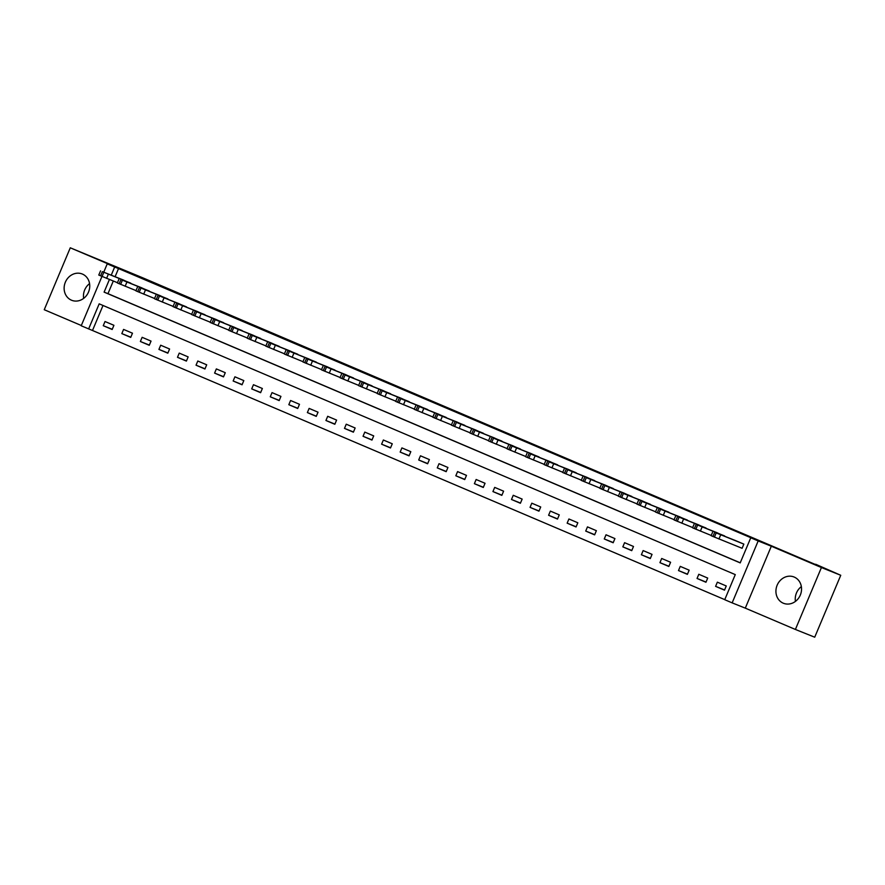 <?xml version="1.0" encoding="UTF-8"?>
<svg xmlns="http://www.w3.org/2000/svg" width="885" height="885" viewBox="0 0 885 885"><rect width="100%" height="100%" fill="white"/><g stroke="black" fill="none" stroke-linecap="round" stroke-linejoin="round"><path stroke-width="1.33" d="M71.442 300.181A14.16 12.589 -68.2 0 0 71.663 300.28A14.16 12.589 -68.2 0 0 88.566 291.939A14.16 12.589 -68.2 0 0 82.427 274.073A14.16 12.589 -68.2 0 0 82.205 273.985A14.16 12.589 -68.2 0 0 65.302 282.326A14.16 12.589 -68.2 0 0 71.442 300.181M783.247 603.183A14.16 12.589 -68.2 0 0 783.468 603.271A14.16 12.589 -68.2 0 0 800.372 594.93A14.16 12.589 -68.2 0 0 794.221 577.075A14.16 12.589 -68.2 0 0 794 576.976A14.16 12.589 -68.2 0 0 777.107 585.317A14.16 12.589 -68.2 0 0 783.247 603.183M103.014 305.469L92.494 330.492L81.21 325.78L101.963 276.419M815.572 564.564L142.496 277.702L70.28 247.8L44.25 309.717L81.32 325.503M815.693 564.265L840.75 575.283L814.72 637.2L795.394 629.456L821.424 567.539L771.322 546.211L758.179 540.945L732.149 602.873L724.726 599.709L735.28 574.608L99.186 303.843L88.633 328.943M771.322 546.211L745.292 608.139L795.394 629.456M745.292 608.139L732.149 602.873M92.494 330.492L724.76 599.632M840.75 575.283L821.424 567.539M726.264 585.97L717.359 582.175L715.6 586.357L724.505 590.151L726.264 585.97M707.712 578.071L698.807 574.276L697.048 578.458L705.953 582.253L707.712 578.071M689.161 570.172L680.255 566.378L678.496 570.559L687.402 574.354L689.161 570.172M670.598 562.274L661.692 558.479L659.933 562.661L668.839 566.455L670.598 562.274M652.046 554.375L643.141 550.581L641.382 554.762L650.287 558.557L652.046 554.375M633.494 546.476L624.589 542.682L622.83 546.864L631.735 550.658L633.494 546.476M614.931 538.578L606.026 534.783L604.267 538.965L613.172 542.759L614.931 538.578M596.379 530.679L587.474 526.885L585.715 531.066L594.62 534.861L596.379 530.679M577.828 522.781L568.911 518.986L567.152 523.168L576.069 526.962L577.828 522.781M559.265 514.882L550.359 511.087L548.6 515.269L557.506 519.064L559.265 514.882M540.713 506.983L531.808 503.189L530.049 507.37L538.954 511.165L540.713 506.983M522.15 499.085L513.245 495.29L511.486 499.472L520.391 503.266L522.15 499.085M503.598 491.175L494.693 487.392L492.934 491.573L501.839 495.368L503.598 491.175M485.046 483.276L476.141 479.493L474.382 483.675L483.287 487.469L485.046 483.276M466.483 475.378L457.578 471.594L455.819 475.776L464.725 479.57L466.483 475.378M447.932 467.479L439.026 463.696L437.267 467.877L446.173 471.672L447.932 467.479M429.38 459.58L420.463 455.797L418.705 459.979L427.621 463.773L429.38 459.58M410.817 451.682L401.912 447.898L400.153 452.08L409.058 455.875L410.817 451.682M392.265 443.783L383.36 440L381.601 444.181L390.506 447.976L392.265 443.783M373.713 435.885L364.797 432.101L363.038 436.283L371.954 440.077L373.713 435.885M355.151 427.986L346.245 424.203L344.486 428.384L353.392 432.179L355.151 427.986M336.599 420.087L327.693 416.304L325.934 420.486L334.84 424.28L336.599 420.087M318.036 412.189L309.13 408.405L307.372 412.587L316.277 416.381L318.036 412.189M299.484 404.29L290.579 400.507L288.82 404.688L297.725 408.483L299.484 404.29M280.932 396.391L272.027 392.608L270.268 396.79L279.173 400.584L280.932 396.391M262.369 388.493L253.464 384.709L251.705 388.891L260.61 392.686L262.369 388.493M243.817 380.594L234.912 376.811L233.153 380.992L242.059 384.787L243.817 380.594M225.266 372.696L216.349 368.912L214.59 373.094L223.507 376.888L225.266 372.696M206.703 364.797L197.798 361.014L196.039 365.195L204.944 368.99L206.703 364.797M188.151 356.898L179.246 353.115L177.487 357.297L186.392 361.091L188.151 356.898M169.588 349L160.683 345.216L158.924 349.398L167.829 353.192L169.588 349M151.036 341.101L142.131 337.318L140.372 341.499L149.277 345.294L151.036 341.101M132.484 333.202L123.579 329.419L121.82 333.601L130.726 337.395L132.484 333.202M113.922 325.304L105.016 321.52L103.257 325.702L112.163 329.497L113.922 325.304M109.419 279.483L104.109 292.127L740.203 562.893L750.757 537.781L754.617 539.33L118.524 268.564L115.116 276.695M113.291 281.032L107.97 293.665L740.236 562.805M741.353 547.992L742.095 548.313L743.854 544.12L734.948 540.348M725.213 536.443L716.385 532.449M706.65 528.544L697.834 524.551M688.099 520.645L679.282 516.652M669.536 512.747L660.719 508.753M650.984 504.848L642.167 500.855M632.432 496.95L623.604 492.956M613.869 489.051L605.052 485.057M595.317 481.152L586.501 477.159M576.766 473.254L567.938 469.26M558.203 465.355L549.386 461.362M539.651 457.456L530.834 453.463M521.099 449.558L512.271 445.564M502.536 441.659L493.719 437.666M483.984 433.761L475.168 429.767M465.422 425.862L456.605 421.868M446.87 417.963L438.053 413.97M428.318 410.065L419.49 406.071M409.755 402.166L400.938 398.173M391.203 394.267L382.386 390.274M372.651 386.369L363.823 382.375M354.088 378.47L345.272 374.477M335.537 370.572L326.72 366.578M316.974 362.673L308.157 358.679M298.422 354.774L289.605 350.781M279.87 346.876L271.042 342.882M261.307 338.977L252.49 334.984M242.755 331.078L233.939 327.085M224.204 323.18L215.376 319.186M205.641 315.281L196.824 311.288M187.089 307.383L178.272 303.389M168.537 299.484L159.709 295.49M149.974 291.585L141.157 287.592M131.422 283.687L122.606 279.693M103.755 272.137L107.24 263.863L120.382 269.128L70.28 247.8M107.24 263.863L114.663 267.016L111.245 275.147M118.524 268.564L114.663 267.016M750.757 537.781L758.179 540.945M107.97 293.665L104.109 292.127M724.594 589.963L715.6 586.357M112.251 329.297L103.257 325.702M130.803 337.196L121.82 333.601M149.355 345.095L140.372 341.499M167.918 352.993L158.924 349.398M186.469 360.892L177.487 357.297M205.021 368.791L196.039 365.195M223.584 376.689L214.59 373.094M242.136 384.588L233.153 380.992M260.699 392.486L251.705 388.891M279.251 400.385L270.268 396.79M297.802 408.284L288.82 404.688M316.365 416.182L307.372 412.587M334.917 424.081L325.934 420.486M353.469 431.98L344.486 428.384M372.032 439.878L363.038 436.283M390.584 447.777L381.601 444.181M409.147 455.675L400.153 452.08M427.698 463.574L418.705 459.979M446.25 471.473L437.267 467.877M464.813 479.371L455.819 475.776M483.365 487.27L474.382 483.675M501.917 495.169L492.934 491.573M520.48 503.067L511.486 499.472M539.031 510.966L530.049 507.37M557.583 518.864L548.6 515.269M576.146 526.763L567.152 523.168M594.698 534.662L585.715 531.066M613.261 542.56L604.267 538.965M631.813 550.459L622.83 546.864M650.364 558.369L641.382 554.762M668.927 566.267L659.933 562.661M687.479 574.166L678.496 570.559M706.031 582.064L697.048 578.458M795.438 601.38A14.16 12.589 111.8 0 1 801.356 586.611M83.644 298.389A14.16 12.589 111.8 0 1 89.562 283.62M743.112 543.81L714.693 532.316L735.689 540.647M712.89 531.52L711.131 535.713L742.106 548.291M722.138 535.37L717.093 533.235L722.138 535.37M724.561 535.912L696.141 524.418L717.138 532.748M694.338 523.621L692.579 527.814L711.241 535.458M703.586 527.471L698.531 525.336L703.586 527.471M706.009 528.013L677.589 516.519L698.586 524.849M675.786 515.723L674.027 519.915L692.678 527.56M685.034 519.572L679.979 517.437L685.034 519.572M687.446 520.115L659.026 508.621L680.023 516.951M657.223 507.824L655.464 512.017L674.127 519.661M666.471 511.674L661.427 509.539L666.471 511.674M668.894 512.216L641.957 501.352L661.471 509.052M638.671 499.925L636.912 504.118L655.575 511.762M647.92 503.775L642.864 501.64L647.92 503.775M650.331 504.317L623.405 493.454L642.919 501.153M620.119 492.027L618.361 496.219L637.012 503.864M629.368 495.877L624.312 493.741L629.368 495.877M631.779 496.419L604.842 485.555L624.356 493.255M601.557 484.128L599.798 488.321L618.46 495.965M610.805 487.978L605.749 485.843L610.805 487.978M613.228 488.52L586.29 477.657L605.805 485.356M583.005 476.23L581.246 480.411L599.908 488.066M592.253 480.079L587.197 477.944L592.253 480.079M594.665 480.621L567.739 469.758L587.242 477.457M564.453 468.331L562.694 472.513L581.345 480.168M573.701 472.181L568.646 470.046L573.701 472.181M576.113 472.723L549.176 461.859L568.69 469.559M545.89 460.432L544.131 464.614L562.794 472.269M555.138 464.282L550.083 462.147L555.138 464.282M557.561 464.824L530.624 453.961L550.138 461.66M527.338 452.534L525.579 456.715L544.242 464.371M536.587 456.383L531.531 454.248L536.587 456.383M538.998 456.925L512.061 446.062L531.575 453.762M508.775 444.635L507.016 448.817L525.679 456.472M518.024 448.485L512.979 446.35L518.024 448.485M520.446 449.027L493.509 438.163L513.023 445.863M490.224 436.736L488.465 440.918L507.127 448.573M499.472 440.586L494.416 438.451L499.472 440.586M501.895 441.128L474.957 430.265L494.472 437.964M471.672 428.838L469.913 433.019L488.564 440.675M480.92 432.688L475.865 430.552L480.92 432.688M483.332 433.23L456.394 422.366L475.909 430.066M453.109 420.939L451.35 425.121L470.012 432.776M462.357 424.789L457.313 422.654L462.357 424.789M464.78 425.331L437.843 414.468L457.357 422.167M434.557 413.041L432.798 417.222L451.461 424.877M443.805 416.89L438.75 414.755L443.805 416.89M446.217 417.432L419.291 406.569L438.794 414.269M416.005 405.142L414.246 409.324L432.898 416.979M425.254 408.992L420.198 406.857L425.254 408.992M427.665 409.534L400.728 398.67L420.242 406.37M397.442 397.243L395.683 401.425L414.346 409.08M406.691 401.093L401.635 398.958L406.691 401.093M409.113 401.635L382.176 390.772L401.69 398.471M378.891 389.345L377.132 393.526L395.794 401.182M388.139 393.194L383.083 391.059L388.139 393.194M390.55 393.736L363.624 382.873L383.128 390.573M360.339 381.446L358.58 385.628L377.231 393.283M369.576 385.296L364.531 383.161L369.576 385.296M371.999 385.838L345.062 374.974L364.576 382.674M341.776 373.547L340.017 377.729L358.679 385.384M351.024 377.397L345.969 375.262L351.024 377.397M353.447 377.939L325.027 366.434L346.024 374.775M323.224 365.649L321.465 369.83L340.117 377.486M332.472 369.499L327.417 367.363L332.472 369.499M334.884 370.041L306.464 358.536L327.461 366.877M304.661 357.75L302.902 361.932L321.565 369.587M313.909 361.6L308.865 359.465L313.909 361.6M316.332 362.142L287.913 350.637L308.909 358.978M286.109 349.852L284.351 354.033L303.013 361.688M295.358 353.701L290.302 351.566L295.358 353.701M297.769 354.243L269.35 342.738L290.357 351.079M267.558 341.953L265.799 346.135L284.45 353.79M276.806 345.803L271.75 343.668L276.806 345.803M279.217 346.345L250.798 334.84L271.795 343.181M248.995 334.054L247.236 338.236L265.898 345.891M258.243 337.904L253.198 335.769L258.243 337.904M260.666 338.446L232.246 326.941L253.243 335.282M230.443 326.156L228.684 330.337L247.346 337.993M239.691 330.005L234.636 327.87L239.691 330.005M242.103 330.548L213.683 319.042L234.68 327.384M211.891 318.257L210.132 322.439L228.784 330.094M221.139 322.107L216.084 319.972L221.139 322.107M223.551 322.649L195.131 311.144L216.128 319.485M193.328 310.358L191.569 314.54L210.232 322.195M202.577 314.208L197.521 312.073L202.577 314.208M204.999 314.75L176.58 303.245L197.576 311.586M174.776 302.46L173.018 306.641L191.68 314.297M184.025 306.31L178.969 304.174L184.025 306.31M186.436 306.852L158.017 295.347L179.013 303.688M156.214 294.561L154.455 298.743L173.117 306.398M165.462 298.411L160.417 296.276L165.462 298.411M167.884 298.953L139.465 287.448L160.462 295.789M137.662 286.663L135.903 290.844L154.565 298.499M146.91 290.512L141.854 288.377L146.91 290.512M149.333 291.054L120.913 279.549L141.91 287.89M119.11 278.764L117.351 282.946L136.002 290.601M128.358 282.614L123.303 280.479L128.358 282.614M130.77 283.156L102.35 271.651L123.347 279.992M100.547 270.865L98.788 275.047L117.451 282.702M109.795 274.715L104.751 272.58L109.795 274.715M718.941 539.009L720.7 534.828M714.416 537.129L716.175 532.947M712.934 536.498L714.693 532.316M700.378 531.111L702.137 526.929M695.864 529.23L697.623 525.048M694.382 528.599L696.141 524.418M681.826 523.212L683.585 519.03M677.313 521.331L679.072 517.15M675.83 520.701L677.589 516.519M663.274 515.313L665.033 511.132M658.75 513.433L660.509 509.251M657.267 512.802L659.026 508.621M644.711 507.415L646.47 503.233M640.198 505.534L641.957 501.352M638.716 504.904L640.475 500.711M626.16 499.516L627.919 495.334M621.646 497.635L623.405 493.454M620.153 497.005L621.912 492.812M607.597 491.617L609.356 487.436M603.083 489.737L604.842 485.555M601.601 489.106L603.36 484.914M589.045 483.719L590.804 479.537M584.531 481.838L586.29 477.657M583.049 481.208L584.808 477.015M570.493 475.82L572.252 471.639M565.98 473.94L567.739 469.758M564.486 473.309L566.245 469.116M551.93 467.922L553.689 463.74M547.417 466.041L549.176 461.859M545.934 465.41L547.693 461.218M533.378 460.023L535.137 455.841M528.865 458.142L530.624 453.961M527.383 457.512L529.141 453.319M514.827 452.124L516.586 447.943M510.302 450.244L512.061 446.062M508.82 449.613L510.579 445.42M496.264 444.226L498.023 440.044M491.75 442.345L493.509 438.163M490.268 441.715L492.027 437.522M477.712 436.327L479.471 432.145M473.198 434.447L474.957 430.265M471.716 433.816L473.475 429.623M459.16 428.428L460.919 424.247M454.636 426.548L456.394 422.366M453.153 425.917L454.912 421.725M440.597 420.53L442.356 416.348M436.084 418.649L437.843 414.468M434.601 418.019L436.36 413.826M422.045 412.631L423.804 408.45M417.532 410.751L419.291 406.569M416.038 410.12L417.797 405.927M403.483 404.733L405.241 400.551M398.969 402.852L400.728 398.67M397.487 402.221L399.246 398.029M384.931 396.834L386.69 392.652M380.417 394.953L382.176 390.772M378.935 394.323L380.694 390.13M366.379 388.935L368.138 384.754M361.865 387.055L363.624 382.873M360.372 386.424L362.131 382.231M347.816 381.037L349.575 376.855M343.303 379.156L345.062 374.974M341.82 378.526L343.579 374.333M329.264 373.138L331.023 368.956M324.751 371.257L326.51 367.065M323.268 370.627L325.027 366.434M310.712 365.24L312.471 361.058M306.188 363.359L307.947 359.166M304.705 362.728L306.464 358.536M292.15 357.341L293.909 353.159M287.636 355.46L289.395 351.268M286.154 354.83L287.913 350.637M273.598 349.442L275.357 345.261M269.084 347.562L270.843 343.369M267.602 346.931L269.35 342.738M255.035 341.544L256.794 337.362M250.521 339.663L252.28 335.47M249.039 339.032L250.798 334.84M236.483 333.645L238.242 329.463M231.97 331.764L233.728 327.572M230.487 331.134L232.246 326.941M217.931 325.746L219.69 321.565M213.418 323.866L215.177 319.673M211.924 323.235L213.683 319.042M199.368 317.848L201.127 313.666M194.855 315.967L196.614 311.774M193.373 315.337L195.131 311.144M180.817 309.949L182.575 305.767M176.303 308.069L178.062 303.876M174.821 307.438L176.58 303.245M162.265 302.05L164.024 297.869M157.74 300.17L159.499 295.977M156.258 299.539L158.017 295.347M143.702 294.152L145.461 289.97M139.188 292.271L140.947 288.079M137.706 291.641L139.465 287.448M125.15 286.253L126.909 282.072M120.637 284.373L122.395 280.18M119.154 283.742L120.913 279.549M106.598 278.355L108.357 274.173M102.074 276.474L103.833 272.281M100.591 275.843L102.35 271.651"/></g></svg>
